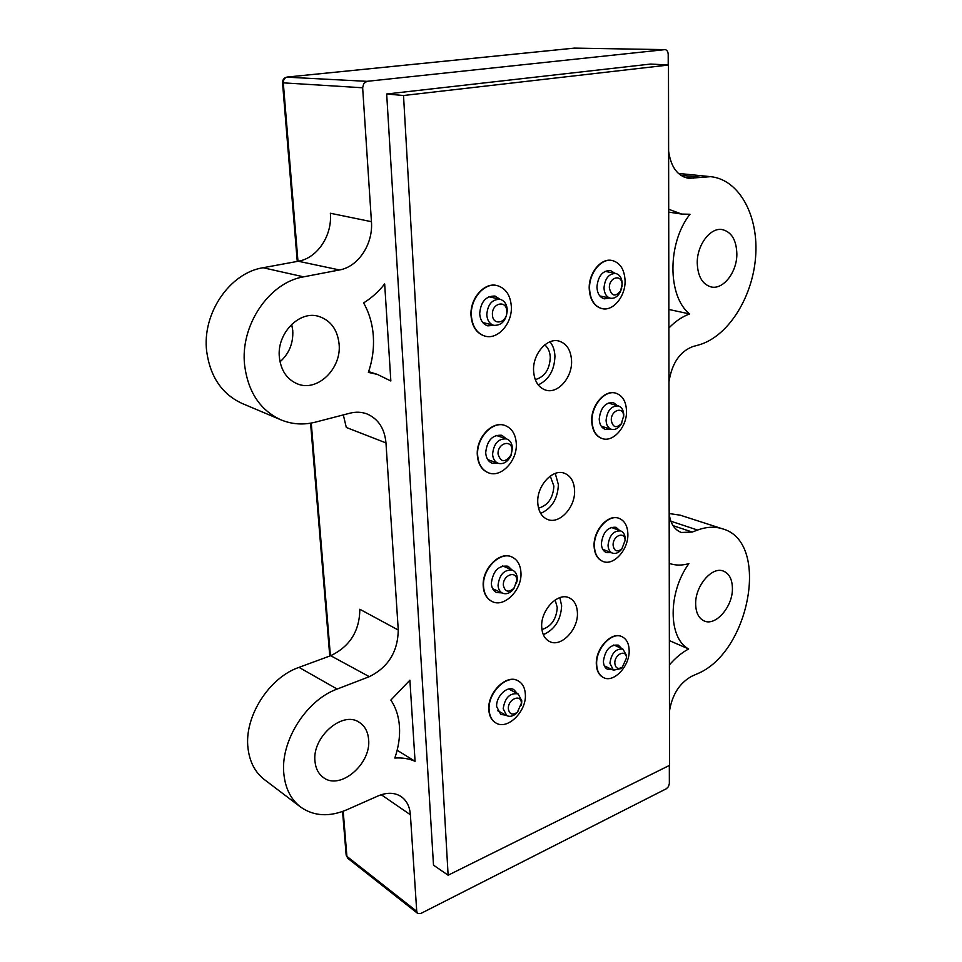 <?xml version="1.0" encoding="UTF-8"?>
<svg xmlns="http://www.w3.org/2000/svg" width="962" height="962" viewBox="0 0 962 962"><rect width="100%" height="100%" fill="white"/><g stroke="black" fill="none" stroke-linecap="round" stroke-linejoin="round"><path stroke-width="1.44" d="M363.612 302.91C369.24 312.903 372.486 324.026 373.34 336.255C374.098 348.497 372.45 360.534 368.374 372.378L377.381 374.41L390.849 380.988L384.668 283.934C378.547 291.69 371.536 298.016 363.612 302.91M390.849 700.083C395.875 707.515 398.737 716.329 399.458 726.538C400.096 736.76 398.545 747.27 394.817 758.044C402.224 757.539 408.97 758.621 415.067 761.279L409.896 680.182L390.849 700.083M371.44 221.681L330.363 213.251C332.383 235.51 317.388 258.105 298.268 261.243L263.047 267.737C229.714 272.859 201.888 313.588 206.686 351.431C210.233 376.876 222.054 394.228 242.147 403.463L281.012 419.877C260.269 410.329 248.148 392.159 244.637 365.368C239.911 325.517 269.095 282.383 303.643 276.84L339.49 269.961C358.333 266.739 373.268 243.999 371.44 221.681L362.65 87.782L363.768 83.441L367.003 81.337L664.995 49.627C666.955 49.928 668.025 51.515 668.205 54.389L668.229 65.019M398.268 630.038L359.836 609.259C359.584 631.012 349.867 646.5 330.675 655.699L299.002 667.363C269.059 677.537 243.975 716.858 248.004 748.171C249.615 761.868 255.062 772.33 264.334 779.545L300.553 807.01C291.029 799.602 285.486 788.732 283.91 774.386C279.966 741.63 306.193 700.071 337.157 689.057L369.312 676.683C388.203 667.291 397.859 651.743 398.268 630.038L385.966 442.905C384.632 428.583 378.343 418.939 367.087 413.973C361.7 411.928 356 411.664 349.988 413.179L315.452 422.138C303.571 425.156 292.087 424.41 281.012 419.877M516.293 443.626C515.656 434.235 511.88 428.186 504.942 425.469C492.568 420.622 476.334 438.035 477.633 455.074C478.33 464.141 481.962 470.057 488.516 472.823C501.07 478.114 517.448 460.714 516.293 443.626M488.371 472.763L488.191 472.703C481.637 469.937 478.006 464.033 477.308 454.966C476.01 437.926 492.231 420.514 504.617 425.36L504.773 425.408M448.124 875.216L403.523 95.515L668.482 65.031L669.552 765.355L448.124 875.216L433.501 865.163L386.676 93.999L650.613 64.057L668.482 65.031M603.39 677.525L603.222 677.452C598.893 675.168 596.596 670.706 596.32 664.057C595.49 648.46 611.604 631.192 621.705 636.567L621.849 636.628M492.087 601.503L491.919 601.43C486.652 598.749 483.754 593.65 483.225 586.111C481.854 569.035 499.639 550.889 511.556 556.842L511.7 556.914M602.128 438.54L601.947 438.48C595.622 436.087 592.207 430.279 591.714 421.067C590.981 405.399 604.773 389.406 615.596 393.109L615.752 393.157M484.812 336.063L484.632 336.015C476.515 333.309 471.969 326.479 471.019 315.512C469.805 298.665 484.247 282.034 496.837 285.522L496.993 285.558M574.579 490.464C575.492 507.239 559.367 524.687 547.51 519.432C541.534 516.81 538.287 511.195 537.758 502.597C536.7 485.834 552.729 468.374 564.429 473.244C570.731 475.841 574.122 481.577 574.579 490.464M601.827 308.574L601.647 308.537C594.035 306.217 589.886 299.603 589.213 288.696C588.54 273.16 600.961 257.816 611.88 260.461L612.048 260.486M602.657 561.327L602.477 561.255C597.246 558.874 594.456 553.787 594.083 545.983C593.301 530.303 608.333 513.66 618.855 518.277L619.011 518.338M495.947 722.991L495.779 722.895C491.534 720.406 489.201 715.993 488.792 709.655C487.385 692.7 506.445 673.833 517.76 680.663L517.893 680.735M577.416 612.842C578.39 629.557 561.002 647.715 549.615 641.558C544.732 639.033 542.099 634.15 541.702 626.899C540.584 610.173 557.936 592.015 569.179 597.823C574.326 600.336 577.068 605.351 577.416 612.842M571.572 360.81C572.414 377.537 557.756 394.24 545.622 390.091C538.299 387.47 534.295 381.036 533.573 370.767C532.587 354.1 547.101 337.361 559.066 341.089C566.774 343.65 570.935 350.228 571.572 360.81M403.523 95.515L386.676 93.999M668.614 151.166C670.959 167.256 677.681 176.311 688.768 178.331L710.617 176.659C739.718 179.629 759.066 216.63 755.555 257.503C752.32 298.388 727.38 337.193 698.484 345.021L692.917 346.536C679.869 351.515 671.885 363.287 668.963 381.866M669.336 765.475L669.36 783.537L668.494 786.579L666.401 788.72L420.827 913.467L417.7 913.431L416.738 911.351L410.389 814.754C409.764 806.625 406.71 800.588 401.226 796.644C394.757 792.423 387.037 792.195 378.066 795.947L346.957 809.715C329.281 817.195 313.816 816.293 300.553 807.01M669.167 513.852C670.526 523.701 674.59 529.906 681.361 532.479L692.219 532.046L697.558 530.05C706.529 526.767 714.862 526.37 722.558 528.835C770.562 541.762 749.771 653.042 696.837 673.977L691.666 676.31C679.569 683.02 672.173 694.624 669.468 711.098M669.396 664.934C675.444 657.9 681.854 652.585 688.66 648.965C668.097 638.323 667.784 592.58 688.912 563.588C681.998 565.632 675.444 565.56 669.239 563.395M668.891 328.018C675.42 321.248 682.347 316.558 689.682 313.949C667.484 296.693 667.123 243.097 689.982 214.273L681.637 214.057L668.71 209.271M732.419 588.636C732.31 579.425 729.292 573.568 723.364 571.079C712.036 566.185 695.201 585.894 695.658 603.859C695.827 612.553 698.604 618.217 703.992 620.863C715.439 626.659 732.719 606.842 732.419 588.636M736.856 254.016C736.435 239.995 731.529 231.842 722.113 229.557C710.257 227.345 696.945 245.07 697.246 262.975C697.751 276.286 702.332 284.259 710.978 286.904C723.123 290.103 737 272.294 736.856 254.016M339.093 343.999C337.446 329.437 330.555 320.19 318.422 316.282C299.086 310.317 276.539 333.79 279.389 357.503C281.012 370.623 286.989 379.401 297.342 383.85C317.28 392.4 341.763 368.638 339.093 343.999M368.59 739.321C367.881 731.373 364.646 725.637 358.898 722.101C342.159 710.677 311.808 737.445 314.995 761.507C315.716 768.578 318.47 773.881 323.256 777.428C340.007 790.86 371.585 763.78 368.59 739.321M540.644 513.395C551.755 508.453 557.671 498.893 558.393 484.692L555.254 473.424M538.528 508.152C547.931 505.447 553.054 498.112 553.884 486.147L550.264 476.046M543.314 634.655C554.677 629.653 560.786 620.069 561.652 605.88L559.86 597.642M541.919 629.545C551.262 626.563 556.373 619.239 557.263 607.575L555.146 599.975M538.203 384.908C548.809 379.894 554.389 370.382 554.942 356.385C554.737 350.481 553.09 345.623 549.999 341.787M535.269 379.605C544.564 376.996 549.567 369.648 550.288 357.587C550.048 351.972 548.196 347.739 544.757 344.877M575.132 48.124L574.073 48.16M286.76 77.164L367.003 81.337M385.966 442.905L346.308 427.477L343.314 414.911M280.026 361.844C289.153 353.619 293.398 343.169 292.761 330.531L291.666 324.338M722.558 528.835L680.218 515.175L669.167 513.54M397.15 750.252L415.067 761.279M688.66 648.965L669.36 640.608M689.682 313.949L668.855 309.463M629.16 650.408C628.944 643.542 626.563 638.972 622.017 636.7C611.916 631.325 595.815 648.604 596.644 664.201C596.921 670.863 599.218 675.324 603.535 677.597C613.768 683.248 629.882 665.981 629.16 650.408M612.121 669.528L607.503 669.275C604.93 667.929 603.559 665.283 603.402 661.339C605.182 649.747 610.185 644.348 618.398 645.153L621.608 648.496M620.706 668.65L622.378 667.075L626.502 657.936C626.37 648.809 614.405 654.208 614.826 663.275C615.548 668.386 618.073 669.648 622.378 667.075L620.706 668.65L613.467 670.165L609.908 663.239C611.459 653.126 615.824 648.424 622.967 649.122L626.587 655.639L626.502 657.888M520.959 572.703C520.49 564.886 517.46 559.643 511.88 556.986C499.951 551.022 482.166 569.179 483.537 586.255C484.066 593.794 486.964 598.905 492.231 601.575C504.316 607.948 522.186 589.778 520.959 572.703M501.911 592.905L496.5 592.52C493.362 590.945 491.63 587.914 491.329 583.429C493.001 570.875 498.581 565.139 508.092 566.221L512 569.949M517.255 578.258L517.111 580.892L513.419 589.297C509.896 593.265 506.277 594.564 502.549 593.181C499.807 591.81 498.304 589.177 498.039 585.257C499.506 574.302 504.377 569.288 512.65 570.225C515.476 571.596 517.015 574.266 517.255 578.258M503.354 585.269C504.966 591.967 508.549 592.917 514.117 588.107L516.81 580.351C516.774 569.877 502.633 574.951 503.354 585.269M626.515 410.954C626.094 401.491 622.57 395.562 615.933 393.205C605.11 389.502 591.317 405.507 592.051 421.164C592.544 430.375 595.959 436.183 602.284 438.588C613.239 442.628 627.116 426.647 626.515 410.954M610.437 429.028L605.302 429.353C601.527 427.946 599.506 424.507 599.218 419.047C600.528 407.828 605.23 402.344 613.347 402.585L617.46 405.675M621.909 422.907L620.394 425.324C617.604 428.775 614.598 430.11 611.363 429.305C608.08 428.078 606.325 425.084 606.084 420.31C607.238 410.521 611.339 405.736 618.398 405.94C621.536 407.046 623.316 409.812 623.737 414.225L623.665 417.051M611.291 420.262C612.722 427.332 616.053 428.511 621.296 423.785L623.653 415.993C623.328 405.952 610.846 410.185 611.291 420.262M511.339 306.517C510.473 295.19 505.747 288.215 497.174 285.594C484.583 282.106 470.141 298.737 471.356 315.596C472.306 326.563 476.839 333.405 484.968 336.099C497.751 340.067 512.397 323.46 511.339 306.517M482.744 322.498L493.831 325.336L487.782 325.853C482.936 324.266 480.242 320.214 479.689 313.696C480.711 301.791 485.81 295.911 494.973 296.055L500.096 299.314C504.473 300.685 506.866 304.257 507.311 310.041C506.361 320.478 501.875 325.577 493.831 325.336C489.61 323.953 487.253 320.418 486.784 314.73C487.698 304.329 492.135 299.194 500.12 299.326L488.949 296.705M492.424 314.646C492.592 326.467 507.611 322.919 506.806 311.351C506.758 299.579 491.63 302.922 492.424 314.646M625.072 280.7C624.482 269.504 620.201 262.77 612.229 260.522C601.298 257.876 588.888 273.22 589.55 288.768C590.223 299.687 594.372 306.301 601.984 308.61C613.071 311.604 625.613 296.308 625.072 280.7M609.68 298.064L604.328 298.833C599.795 297.474 597.33 293.554 596.945 287.085C598.003 276.166 602.477 270.623 610.365 270.466L614.958 273.316M621.644 288.516L620.093 292.4C617.448 296.837 614.225 298.773 610.425 298.22C606.481 297.042 604.34 293.626 604.004 287.963C604.942 278.427 608.838 273.593 615.716 273.461C619.42 274.471 621.584 277.537 622.186 282.672L622.005 286.832M609.367 287.878C611.339 296.188 615.091 297.234 620.622 290.993L622.089 284.163C621.584 273.665 608.898 277.284 609.367 287.878M497.907 463.203L492.159 463.203C488.251 461.58 486.087 458.08 485.69 452.693C487.037 440.404 492.424 434.596 501.851 435.281L506.349 438.828M512.433 448.232L511.062 455.411C507.792 461.904 503.511 464.538 498.22 463.323C494.805 461.904 492.929 458.85 492.592 454.148C493.783 443.422 498.472 438.347 506.685 438.937C510.197 440.343 512.109 443.434 512.433 448.232M498.063 454.112C500.841 462.566 505.158 462.866 511.002 455.002L511.964 449.963C511.916 438.852 497.294 443.133 498.063 454.112M627.873 533.994C627.573 525.961 624.675 520.755 619.191 518.398C608.657 513.78 593.626 530.423 594.408 546.115C594.781 553.92 597.57 559.006 602.801 561.387C613.467 566.305 628.535 549.675 627.873 533.994M611.243 552.645L606.361 552.633C603.246 551.238 601.575 548.22 601.37 543.59C602.921 532.154 607.804 526.719 616.017 527.284L619.66 530.531M622.137 548.641L620.55 550.529C617.808 553.15 615.079 554.004 612.385 553.09C609.667 551.875 608.224 549.242 608.044 545.189C609.403 535.209 613.66 530.471 620.815 530.964C623.436 532.082 624.903 534.535 625.204 538.335L625.132 540.74M613.107 545.201C614.129 551.19 617.039 552.441 621.849 548.941L625.12 540.379C624.903 530.796 612.674 535.63 613.107 545.201M525.36 694.444C524.999 687.878 522.57 683.333 518.073 680.831C506.758 673.989 487.686 692.868 489.105 709.824C489.514 716.161 491.835 720.574 496.079 723.075C507.539 730.278 526.635 711.375 525.36 694.444M505.868 715.127L500.805 714.477L496.657 706.625C495.839 696.632 507.082 685.497 513.768 689.574L517.147 693.386M517.953 711.688L516.065 713.636C512.77 716.341 509.68 717.003 506.794 715.632L503.186 708.778C504.906 697.678 509.872 692.712 518.109 693.891L521.801 700.841L521.224 705.386M508.345 708.838C509.415 714.345 512.409 715.487 517.352 712.241L521.38 703.258C521.356 693.349 507.647 699.133 508.345 708.838M263.047 267.737L303.643 276.84M299.002 667.363L337.157 689.057M699.338 177.104L680.591 175.204M693.566 178.138L684.21 177.188M664.694 49.639L574.554 48.112L287.434 77.032C284.656 77.645 283.285 79.642 283.309 83.021L297.967 261.291M362.65 87.782L282.527 82.804C282.563 79.581 284.115 77.657 287.193 77.044L574.29 48.124L664.995 49.627M311.267 423.064L330.411 655.795M343.193 811.243L346.909 856.384L416.738 911.351M381.253 794.72L410.389 814.754M330.675 655.699L369.312 676.683M342.568 811.471L346.164 855.11L347.871 858.381L417.7 913.431M298.268 261.243L339.49 269.961M697.558 530.05L670.863 521.2M692.219 532.046L673.039 525.637M678.39 173.425L710.617 176.659M282.539 82.84L297.246 261.423M310.582 423.184L329.762 656.036M346.164 855.11L347.871 858.381M668.71 212.109L681.637 214.057M368.638 371.621L377.381 374.41M604.34 665.872L613.467 670.165M626.502 657.936L626.587 655.639M613.78 644.961L622.967 649.122M492.652 588.72L502.549 593.181M516.714 582.202L517.111 580.892M514.117 588.107L513.419 589.297M502.681 565.921L512.65 570.225M601.25 426.214L611.363 429.305M621.296 423.785L620.394 425.324M623.653 415.993L623.737 414.225M608.212 403.006L618.398 405.94M599.807 295.923L610.425 298.22M620.622 290.993L620.093 292.4M622.089 284.163L622.186 282.672M605.014 271.344L615.716 273.461M487.734 459.583L498.22 463.323M496.103 435.377L506.685 438.937M602.765 549.338L612.385 553.09M621.849 548.941L620.55 550.529M625.12 540.379L625.204 538.335M611.135 527.356L620.815 530.964M497.474 710.593L506.794 715.632M521.332 704.581L521.729 702.729M517.352 712.241L516.065 713.636M508.706 688.996L518.109 693.891"/></g></svg>
